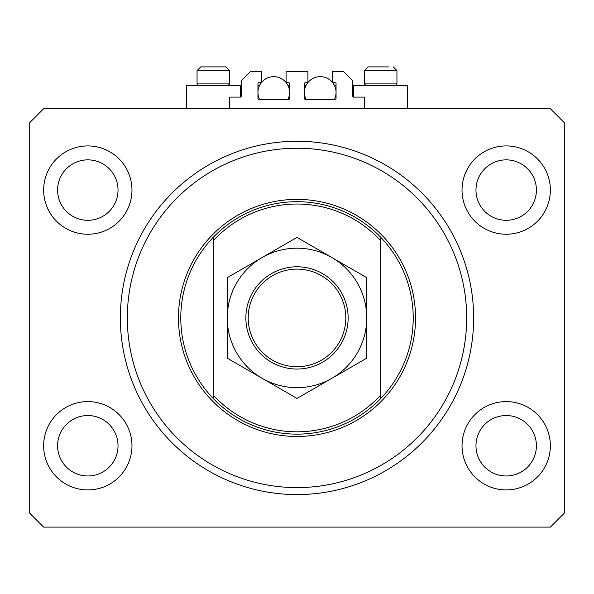 <?xml version="1.0" encoding="UTF-8"?>
<svg xmlns="http://www.w3.org/2000/svg" width="594" height="594" viewBox="0 0 594 594"><rect width="100%" height="100%" fill="white"/><g stroke="black" fill="none" stroke-linecap="round" stroke-linejoin="round"><path stroke-width="0.89" d="M364.404 108.724L364.404 97.104L353.712 97.104A0.928 0.928 0 0 1 352.784 96.176L352.784 80.836L343.488 71.54L332.566 71.54L332.566 82.692L335.12 82.692A0.928 0.928 0 0 1 336.048 83.628L336.048 98.5A0.928 0.928 0 0 1 335.12 99.428L305.368 99.428A0.928 0.928 0 0 1 304.44 98.5L304.44 83.628A0.928 0.928 0 0 1 305.368 82.692L307.922 82.692L307.922 71.54L286.078 71.54L286.078 82.692L288.632 82.692A0.928 0.928 0 0 1 289.56 83.628L289.56 98.5A0.928 0.928 0 0 1 288.632 99.428L258.88 99.428A0.928 0.928 0 0 1 257.952 98.5L257.952 83.628A0.928 0.928 0 0 1 258.88 82.692L261.434 82.692L261.434 71.54L250.512 71.54L241.216 80.836L241.216 96.176A0.928 0.928 0 0 1 240.288 97.104L229.596 97.104L229.596 108.724M43.644 445.76A44.164 44.164 0 0 0 87.808 489.924A44.164 44.164 0 0 0 131.972 445.76A44.164 44.164 0 0 0 87.808 401.596A44.164 44.164 0 0 0 43.644 445.76M462.028 445.76A44.164 44.164 0 0 0 506.192 489.924A44.164 44.164 0 0 0 550.356 445.76A44.164 44.164 0 0 0 506.192 401.596A44.164 44.164 0 0 0 462.028 445.76M462.028 190.08A44.164 44.164 0 0 0 506.192 234.244A44.164 44.164 0 0 0 550.356 190.08A44.164 44.164 0 0 0 506.192 145.916A44.164 44.164 0 0 0 462.028 190.08M43.644 190.08A44.164 44.164 0 0 0 87.808 234.244A44.164 44.164 0 0 0 131.972 190.08A44.164 44.164 0 0 0 87.808 145.916A44.164 44.164 0 0 0 43.644 190.08M353.712 97.104L353.712 85.484L407.64 85.484L407.64 108.724M240.288 97.104L240.288 85.484L186.36 85.484L186.36 108.724M120.352 317.916A176.648 176.648 0 0 0 297 494.572A176.648 176.648 0 0 0 473.648 317.916A176.648 176.648 0 0 0 297 141.268A176.648 176.648 0 0 0 120.352 317.916M57.596 190.08A30.22 30.22 0 0 0 87.808 220.3A30.22 30.22 0 0 0 118.028 190.08A30.22 30.22 0 0 0 87.808 159.86A30.22 30.22 0 0 0 57.596 190.08M475.972 190.08A30.22 30.22 0 0 0 506.192 220.3A30.22 30.22 0 0 0 536.404 190.08A30.22 30.22 0 0 0 506.192 159.86A30.22 30.22 0 0 0 475.972 190.08M475.972 445.76A30.22 30.22 0 0 0 506.192 475.972A30.22 30.22 0 0 0 536.404 445.76A30.22 30.22 0 0 0 506.192 415.54A30.22 30.22 0 0 0 475.972 445.76M57.596 445.76A30.22 30.22 0 0 0 87.808 475.972A30.22 30.22 0 0 0 118.028 445.76A30.22 30.22 0 0 0 87.808 415.54A30.22 30.22 0 0 0 57.596 445.76M43.644 527.108L550.356 527.108L564.3 513.164L564.3 122.676L550.356 108.724L43.644 108.724L29.7 122.676L29.7 513.164L43.644 527.108M198.634 85.484L197.052 83.903L229.596 83.903L229.596 70.612L225.876 66.892L209.259 66.892M225.876 66.892L229.596 70.612L197.052 70.612L200.772 66.892L205.19 66.892M365.986 85.484L364.404 83.903L396.948 83.903L396.948 70.612L364.404 70.612L368.124 66.892L388.81 66.892M364.404 83.903L364.404 70.612L368.124 66.892L372.542 66.892M197.052 83.903L197.052 70.612L200.772 66.892L224.19 66.892M466.676 317.916A169.676 169.676 0 0 0 297 148.24A169.676 169.676 0 0 0 127.324 317.916A169.676 169.676 0 0 0 297 487.6A169.676 169.676 0 0 0 466.676 317.916M413.216 317.916A116.216 116.216 0 0 0 380.68 237.266L380.68 240.652A113.892 113.892 0 0 0 213.32 240.652L213.32 395.181A113.892 113.892 0 0 0 380.68 395.181L380.68 398.574A116.216 116.216 0 0 0 413.216 317.916M213.32 237.266A116.216 116.216 0 0 0 213.32 398.574A116.216 116.216 0 0 0 380.68 398.574L380.68 237.266A116.216 116.216 0 0 0 213.32 237.266L213.32 240.652L213.32 237.266M213.32 395.181L213.32 398.574L213.32 395.181M345.812 317.916A48.812 48.812 0 0 0 297 269.104A48.812 48.812 0 0 0 248.188 317.916A48.812 48.812 0 0 0 297 366.728A48.812 48.812 0 0 0 345.812 317.916M245.864 317.916A51.136 51.136 0 0 1 297 266.78A51.136 51.136 0 0 1 348.136 317.916A51.136 51.136 0 0 1 297 369.052A51.136 51.136 0 0 1 245.864 317.916M227.272 322.913L227.272 325.378M227.272 330.257L227.272 332.677M227.272 342.181L227.272 346.851M227.272 349.161L227.272 358.175L262.132 378.304A69.728 69.728 0 0 0 366.728 317.916A69.728 69.728 0 0 0 262.132 257.529A69.728 69.728 0 0 0 262.132 378.304L297 398.44L366.728 358.175L366.728 277.658L297 237.4L262.132 257.529L227.272 277.658L227.272 358.175M366.728 312.927L366.728 310.462M366.728 305.583L366.728 303.155M366.728 296.02L366.728 288.988M366.728 286.679L366.728 277.658M366.728 358.175L366.728 317.916M227.272 277.658L227.272 317.916M259.571 99.428A15.808 15.808 0 0 1 261.323 82.692M261.434 82.559A15.808 15.808 0 0 1 286.078 82.559M286.189 82.692A15.808 15.808 0 0 1 287.942 99.428M287.942 85.484L289.56 85.484M257.952 85.484L259.571 85.484M306.059 99.428A15.808 15.808 0 0 1 307.811 82.692M307.922 82.559A15.808 15.808 0 0 1 332.566 82.559M332.677 82.692A15.808 15.808 0 0 1 334.429 99.428M334.429 85.484L336.048 85.484M304.44 85.484L306.059 85.484M415.54 317.916A118.54 118.54 0 0 1 297 436.464A118.54 118.54 0 0 1 178.46 317.916A118.54 118.54 0 0 1 297 199.376A118.54 118.54 0 0 1 415.54 317.916M396.948 70.612L393.228 66.892L396.948 70.612M395.366 85.484L396.948 83.903M228.014 85.484L229.596 83.903"/></g></svg>
